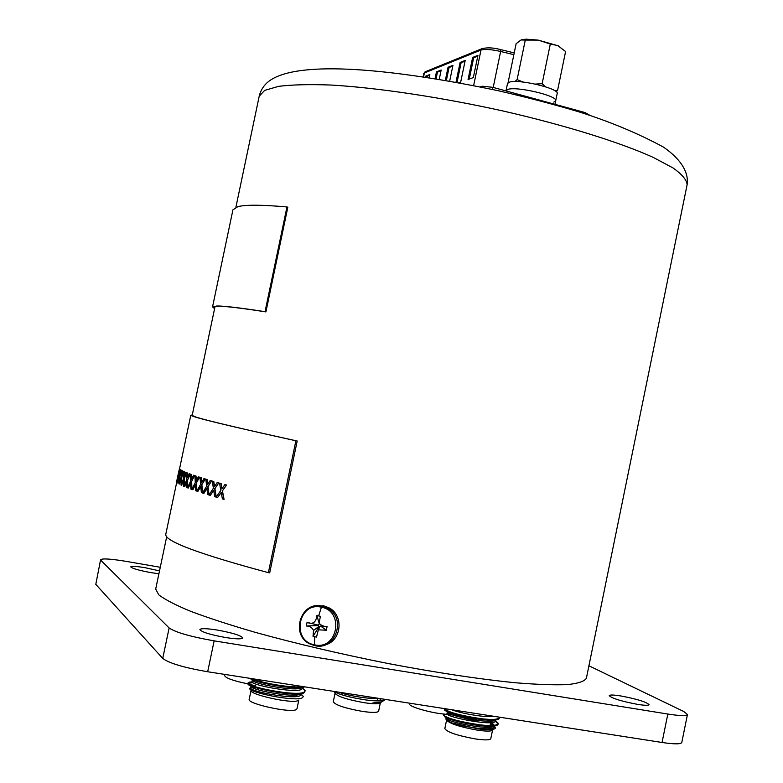 <?xml version="1.0" encoding="UTF-8"?>
<svg xmlns="http://www.w3.org/2000/svg" width="783" height="783" viewBox="0 0 783 783"><rect width="100%" height="100%" fill="white"/><g stroke="black" fill="none" stroke-linecap="round" stroke-linejoin="round"><path stroke-width="1.17" d="M217.048 630.012C232.434 632.821 240.998 635.473 242.759 637.959C241.79 639.271 236.114 639.134 225.739 637.548C210.177 634.71 201.554 632.047 199.871 629.571C200.928 628.26 206.653 628.406 217.048 630.012M620.811 695.96C636.931 699.013 646.347 701.92 649.068 704.661C648.559 705.581 644.742 705.483 637.607 704.377C621.31 701.274 611.846 698.367 609.233 695.647C609.781 694.727 613.637 694.834 620.811 695.96M158.91 573.753L150.982 572.637C138.787 570.367 132.043 568.429 130.751 566.843C131.642 565.992 136.516 566.295 145.354 567.753L159.507 570.895M662.046 742.48C674.329 744.29 680.916 744.29 681.787 742.48L687.464 714.487C686.632 716.093 680.084 715.936 667.821 714.047L662.046 742.48L207.681 671.755L214.141 640.856L667.821 714.047M95.8 584.343L100.586 559.757L95.8 584.343L162.737 658.425C169.05 663.221 184.034 667.664 207.681 671.755M160.27 567.264L126.298 561.391C110.785 558.837 102.211 558.289 100.586 559.757M687.464 714.487L683.725 711.493L588.924 665.785M214.141 640.856C190.523 636.677 175.509 632.38 169.128 627.966L162.737 658.425M100.86 560.334L169.128 627.966M338.178 692.064L335.711 692.544M335.055 693.18C337.14 696.381 346.83 699.552 364.124 702.694C373.765 704.083 379.178 704.093 380.372 702.703L378.639 711.17C377.739 712.736 372.297 712.804 362.323 711.385C345.019 708.263 335.339 705.062 333.274 701.774L335.055 693.18L334.008 691.575M333.754 691.379C338.863 694.541 349.551 697.399 365.827 699.943C375.576 701.196 381.859 701.225 384.668 700.031L385.285 699.395L384.668 700.031M378.385 698.328C369.791 699.366 347.026 695.47 338.579 692.133L338.618 692.143M381.438 701.881L381.438 701.901C381.086 702.968 378.179 703.33 372.737 702.977C378.404 702.889 381.977 702.145 383.455 700.756M383.748 700.384L383.944 699.19M365.71 696.351L353.554 694.462M379.501 698.505L381.615 700.765M380.401 702.194L372.737 702.977M224.868 674.437L224.623 675.592C225.71 678.147 233.51 680.907 248.005 683.862M249.092 684.058L252.048 684.548M409.773 703.212L409.607 703.986C408.207 706.472 431.169 713.147 444.627 714.106M475.878 720.83L458.143 716.337L452.349 713.489M455.295 714.37C459.738 716.797 466.991 718.882 477.033 720.614C467.03 718.902 459.787 716.817 455.305 714.37M451.214 714.086L443.814 714.341L443.393 714.996C447.269 718.461 459.523 721.76 480.175 724.872C491.195 726.086 497.205 725.645 498.213 723.561L495.443 720.409M443.814 714.341L443.344 714.918L448.179 718.598C456.616 721.623 467.226 723.972 480.018 725.635C490.461 726.79 496.432 726.448 497.949 724.608L498.213 723.561M498.057 723.923L495.267 721.143M444.646 708.644L444.646 708.967C448.61 712.373 460.874 715.623 481.437 718.735C492.458 719.959 498.458 719.548 499.456 717.502L499.466 717.169M444.617 708.723L444.47 709.476C443.247 711.444 463.849 717.571 481.281 719.499C491.773 720.673 497.753 720.34 499.202 718.52L499.456 717.502M499.3 717.864L498.928 717.091M492.585 729.942L490.794 738.663C490.001 740.18 484.951 740.287 475.653 738.976C457.497 735.668 447.22 732.222 444.822 728.64L446.584 720.076C449.53 723.59 459.817 726.947 477.464 730.157C486.762 731.479 491.802 731.41 492.585 729.942L493.681 729.227M491.567 728.484L489.708 727.378M493.907 726.125L494.093 726.996C494.22 731.165 465.611 727.593 452.143 722.963L478.335 728.924C488.563 730.177 494.23 729.913 495.355 728.141L494.112 726.095M493.163 725.44L490.412 723.962M494.014 716.318C486.693 717.972 460.658 713.44 451.732 709.741M488.651 715.956L490.138 716.631M495.531 719.978L495.336 720.937C495.463 726.732 447.064 717.482 447.054 713.793L450.754 712.961M490.51 723.463L493.359 725.43M448.982 718.892L447.24 719.313M452.143 722.963C447.886 721.27 445.811 719.91 445.928 718.892L446.095 718.109C443.863 721.251 490.06 730.852 494.004 726.115M446.193 718.481L446.819 718.138M444.46 716.641L448.179 718.598M484.941 714.908L464.319 711.698M492.233 716.044L492.977 716.474M495.296 720.008C491.616 724.735 445.126 715.133 447.338 712.06L447.612 711.767M490.824 721.955L494.425 725.322M486.957 721.192L488.034 720.076M251.627 681.905L249.376 682.13L248.172 683.089C247.594 687.102 297.07 696.713 304.049 692.123L305.155 690.694L302.287 687.738M252.968 682.678L248.26 683.275M248.162 682.845L247.996 683.628C245.314 687.386 296.6 697.653 303.892 692.906L305.135 690.988M252.126 678.675C260.808 682.952 293.077 688.521 302.825 686.564M249.953 678.342C254.367 682.688 296.992 690.459 304.665 686.857M300.643 686.818L298.842 685.947M252.39 689.392L251.255 689.98M250.521 689.52L251.059 690.332C248.759 694.462 291.834 703.956 297.941 700.648L298.685 700.168M250.717 687.513L249.591 688.404C248.769 692.563 295.23 701.852 302.189 697.868L303.432 696.547L300.995 693.914M251.059 690.332L249.18 699.366C246.841 703.633 289.925 713.147 296.062 709.701L296.963 708.879L298.783 700.1M300.858 686.26L301.416 686.75M302.355 687.405L302.16 688.335C302.238 694.452 252.009 685.732 251.989 681.787L252.292 679.977C249.973 683.275 297.765 692.417 302.052 687.445M258.556 680.936L260.044 681.063M301.044 693.718L300.858 694.599C300.907 700.844 250.491 692.074 250.677 688.042L250.971 685.928M251.695 687.21L253.79 687.024M254.318 687.2L250.922 687.464M296.111 696.038L296.972 696.459M300.692 693.767C296.131 698.749 248.642 689.627 250.981 686.251M252.263 685.605L255.601 685.477M314.375 644.791C290.992 640.7 298.352 601.442 321.402 607.207C344.872 611.151 337.502 650.693 314.375 644.791L314.746 636.726L313.024 636.315L313.533 630.432C312.143 627.604 309.765 626.126 306.388 625.989L307.063 622.377C312.75 624.756 316.029 622.485 316.909 615.555L320.394 616.29L319.102 623.19C320.991 625.382 323.643 626.527 327.059 626.606L326.384 630.237L318.358 629.816L316.518 637.059L314.746 636.726M314.688 606.111L323.614 605.788L328.997 607.814C344.324 615.438 341.427 641.483 324.837 644.947M316.909 615.555L319.092 623.121M319.327 623.904L318.309 625.137L307.063 622.377M306.388 625.989L318.231 625.558L318.73 626.596L313.533 630.432M318.798 628.984L319.405 626.84L320.55 626.048L326.384 630.237M327.059 626.606L320.55 626.048M318.73 626.596L319.405 626.84M318.994 626.752L313.024 636.315M215.071 306.368L192.158 415.47L196.063 417.133C208.092 420.863 241.8 428.82 297.197 441.015L269.704 572.823L268.383 572.657C199.469 554.129 165.262 541.405 165.751 534.476L176.782 481.976M166.662 536.854L155.7 589.051L158.753 594.826C164.89 599.553 175.519 605.044 190.661 611.308C208.307 617.934 229.771 624.922 255.023 632.282C296.101 643.646 340.791 654.128 389.073 663.71C436.953 672.754 478.902 679.086 514.94 682.717C536.619 684.508 554.139 685.135 567.469 684.606C578.216 683.451 584.519 681.327 586.379 678.244L687.102 184.817C686.857 180.061 682.169 174.443 673.057 167.963L653.159 157.363C619.872 142.31 565.238 125.241 503.342 111.059C441.054 97.239 377.749 87.774 331.356 85.053C309.667 84.241 292.088 84.662 278.64 86.345L264.683 90.368L259.222 96.211C260.719 89.839 264.204 84.652 269.675 80.649C299.507 59.635 393.643 68.904 497.792 90.632C526.587 97.219 553.816 104.354 579.498 112.028C610.28 121.786 638.214 133.443 663.299 146.998C682.199 159.996 688.893 173.454 687.102 184.817M219.534 483.121L221.129 483.542L219.534 483.121L220.816 490.383L216.167 497.107L214.689 496.676L213.671 490.217L210.294 495.375L213.72 490.481M221.129 483.542L222.01 488.68M224.897 484.599L226.581 485.039L224.897 484.599L221.804 488.964L221.843 487.525M226.581 485.039L222.45 490.843L224.065 499.348L222.392 498.898L221.168 492.36L217.576 497.518L221.217 492.595M212.33 481.075L213.808 481.476L212.33 481.075L213.377 488.259L209.012 494.993L210.294 495.375M213.808 481.476L214.522 486.527M217.224 482.475L218.79 482.896L217.224 482.475L214.317 486.84L214.385 485.411M218.79 482.896L214.894 488.7L216.235 497.009M205.821 479.157L207.172 479.529L205.821 479.157L206.634 486.253L202.562 492.987L201.368 492.615L200.761 486.292L197.835 491.46L200.8 486.635M207.172 479.529L207.73 484.481M210.226 480.459L211.684 480.86L210.226 480.459L207.515 484.834L207.632 483.424M211.684 480.86L208.024 486.674L209.1 494.856M206.908 488.484L203.913 493.388L202.562 492.987M200.017 477.366L201.241 477.718L200.017 477.366L200.595 484.383L196.817 491.117L197.835 491.46M201.241 477.718L201.642 482.563M203.942 478.579L205.263 478.961L203.942 478.579L201.407 482.954L201.574 481.565M205.263 478.961L201.867 484.775L202.66 492.82M194.938 475.702L196.034 476.035L194.938 475.702L195.27 482.641L191.786 489.385L190.876 489.062L190.709 482.896L188.233 488.073L190.719 483.356M196.034 476.035L196.259 480.762M198.363 476.827L199.557 477.18L198.363 476.827L196.024 481.212L196.23 479.842M199.557 477.18L196.406 483.013L196.934 490.912M195.398 484.922L192.882 489.737L191.786 489.385M190.572 474.185L191.541 474.498L190.572 474.185L190.67 481.036L187.48 487.789L188.233 488.073M191.541 474.498L191.61 479.079M193.499 475.222L194.566 475.545L193.499 475.222L191.355 479.607L191.6 478.247M194.566 475.545L191.678 481.379L191.923 489.121M186.941 472.815L187.773 473.098L186.941 472.815L186.794 479.568L183.907 486.331L183.281 486.057L183.545 480.057L181.529 485.254L183.516 480.733M187.773 473.098L187.685 477.522M189.369 473.744L190.298 474.048L189.369 473.744L187.705 476.798M190.298 474.048L187.666 479.891L187.646 487.447M186.755 481.956L184.739 486.635L183.907 486.331M184.025 471.581L184.729 471.836L184.025 471.581L183.633 478.247L181.049 485.02L181.049 478.853L179.258 484.051L180.971 479.744M184.729 471.836L184.494 476.054M185.953 472.413L186.755 472.687L185.953 472.413L184.524 475.496M186.755 472.687L184.377 478.54L184.093 485.881M181.832 470.495L182.4 470.73L181.832 470.495L181.206 477.062L178.916 483.845L179.268 477.796L177.702 483.003L179.111 479.069M182.4 470.73L182.038 474.664M183.261 471.229L183.936 471.483L183.261 471.229L182.067 474.332M183.936 471.483L181.813 477.336L181.274 484.403M180.344 469.555L179.483 476.035L177.496 482.817L178.191 476.876L176.85 482.103L177.819 479.176M180.785 469.761L180.335 473.235M181.294 470.182L181.822 470.407L181.294 470.182L180.315 473.314M181.822 470.407L179.963 476.27L179.209 482.954M179.571 468.763L176.792 481.359M179.884 468.939L179.473 471.346M180.031 469.291L179.19 472.423M180.286 470.025L177.917 481.349M179.464 468.537L178.759 471.679M179.101 471.425L177.653 478.364M297.197 441.015L295.896 440.77L268.383 572.657M295.896 440.77C226.444 425.433 191.414 416.908 190.807 415.196L192.256 415M176.889 480.41L178.73 471.669M179.522 468.674L178.377 474.596M178.162 474.547L176.85 482.103M179.659 468.9L179.072 472.394M180.217 469.448L178.827 475.359M178.602 475.32L177.702 483.003M180.57 469.712L180.11 473.265M181.607 470.368L179.963 476.27M179.747 476.23L178.886 483.835M182.185 470.681L181.852 474.292M183.711 471.435L181.813 477.336M181.597 477.287L181.02 485M184.504 471.797L184.308 475.447M186.54 472.648L184.377 478.54M184.162 478.501L183.858 486.312M187.558 473.059L187.489 476.759M190.083 474.009L187.666 479.891M187.45 479.852L187.489 487.78M187.431 487.77L186.716 487.486L186.765 481.408L184.514 486.595M191.326 474.459L191.395 478.207M194.35 475.506L191.678 481.379M191.463 481.339L191.727 489.365M195.819 476.005L196.014 479.803M199.352 477.15L196.406 483.013M196.2 482.974L196.817 491.107M196.739 491.098L195.76 490.765L195.378 484.52L192.667 489.698M201.035 477.679L201.368 481.535M205.058 478.922L201.867 484.775M201.662 484.736L202.474 492.967M206.966 479.499L207.426 483.395M211.479 480.831L208.024 486.674M207.828 486.644L209.022 494.973M208.914 494.964L207.681 494.582L206.869 488.191L203.707 493.359M213.602 481.447L214.19 485.382M218.604 482.857L214.894 488.7M214.699 488.67L216.059 497.078M220.943 483.512L221.648 487.496M226.404 485.01L222.45 490.843M222.264 490.814L223.889 499.319M217.576 497.518L216.167 497.107M214.591 308.668L212.545 306.877L216.979 305.987C224.29 305.947 240.312 307.846 265.046 311.683L286.969 206.957L287.831 207.211L265.917 311.898C241.252 308.071 225.259 306.173 217.958 306.202L213.524 307.093L214.65 308.365M212.545 306.877L232.933 209.834L237.836 206.653C245.559 204.647 261.933 204.745 286.969 206.957M265.046 311.683L265.917 311.898M480.194 86.913L482.23 86.208L492.801 87.324L585.038 112.556L589.834 115.316M459.044 82.812L460.678 82.205L465.2 60.418L460.101 62.454L455.99 82.254M439.243 79.347L441.181 70L436.464 71.879L435.054 78.672M449.667 81.129L452.956 65.302L448.052 67.26L445.331 80.375M472.638 57.453L468.068 79.504L473.343 77.576L477.953 55.339L472.638 57.453L473.676 57.746L469.262 79.063M429.192 77.742L429.857 74.512L425.316 76.323L425.159 77.126M465.043 61.182L461.118 62.738L460.101 62.454M461.118 62.738L457.037 82.44M441.035 70.724L437.452 72.153L436.464 71.879M437.452 72.153L436.072 78.829M448.052 67.26L449.06 67.534L446.359 80.551M452.799 66.046L449.06 67.534M477.796 56.112L473.676 57.746M425.316 76.323L426.295 76.587L426.148 77.272M429.71 75.227L426.295 76.587M505.984 90.936L507.648 89.477L506.024 90.75L507.511 83.546L509.146 82.244C517.583 78.594 559.718 88.548 557.183 93.569L555.695 100.772L553.816 102.123M555.695 100.772C558.21 95.869 516.066 85.934 507.648 89.477C516.066 85.934 558.21 95.869 555.695 100.772L554.961 104.325M523.024 82.039L517.113 79.602L514.862 81.559M517.113 79.602L525.285 40.07L538.175 40.109L550.312 44.024L557.721 45.551L565.6 51.521L557.516 90.759L554.628 90.613M545.614 86.815L542.13 83.683L535.357 84.084M550.312 44.024L542.13 83.683M508.069 82.675L516.134 43.672L521.077 39.962L525.285 40.07M521.556 39.786L526.059 39.17L538.175 40.109L558.396 45.864M457.859 715.065L476.974 720.086M477.924 721.701L455.403 715.858M314.56 645.564L310.91 644.36C289.739 636.285 300.271 600.463 322.038 606.15L327.49 608.156C346.957 617.836 335.574 651.162 314.707 645.603M306.74 609.703C311.35 606.257 316.459 605.073 322.087 606.13L327.49 608.156L328.997 607.814M321.402 607.207L318.652 615.888M585.038 112.556L584.803 113.692M492.801 87.324L492.36 89.458M482.23 86.208L482.005 87.285M423.574 76.881L424.386 72.976L422.957 76.793M426.079 71.41L424.386 72.976L481.007 50.024L473.637 85.592M493.202 87.442L500.64 51.472C491.391 49.407 484.853 48.918 481.007 50.024L482.857 48.321M500.65 49.632L500.64 51.472L513.863 54.673M377.935 698.367L377.416 700.912M451.135 714.439L450.822 715.965M450.137 719.293L449.882 720.536M443.658 715.398L447.054 713.793M498.223 723.257L495.385 720.673M444.646 708.967L445.312 708.742M494.102 726.663L495.404 727.838M447.024 713.577L447.338 712.06M494.093 726.996L494.279 726.076M490.677 722.67L490.089 725.528M489.933 726.291L489.424 728.767M488.083 720.644L487.809 720.066M488.749 715.505L488.514 716.621M296.326 695.001L296.003 696.576M294.819 685.321L294.496 686.867M248.172 683.089L251.989 681.787M305.155 690.694L302.209 688.071M300.868 694.267L303.432 696.547M250.677 688.042L249.591 688.404M255.18 687.484L254.915 688.756M254.592 690.332L254.367 691.399M260.279 679.947L259.985 681.337M318.358 629.816L319.435 627.359L318.612 629.649M259.212 96.211L235.889 207.27M190.807 415.196L179.669 468.263M514.225 52.892L500.787 49.642C493.368 47.616 487.026 47.323 481.76 48.761L425.071 71.821L423.603 73.68M526.059 39.17L524.375 39.737"/></g></svg>
